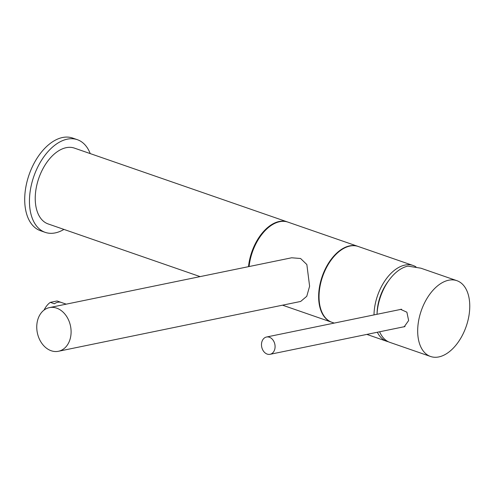<?xml version="1.0" encoding="UTF-8"?>
<svg xmlns="http://www.w3.org/2000/svg" width="494" height="494" viewBox="0 0 494 494"><rect width="100%" height="100%" fill="white"/><g stroke="black" fill="none" stroke-linecap="round" stroke-linejoin="round"><path stroke-width="0.74" d="M377.033 314.283A40.125 23.798 109.1 0 1 377.435 309.726A40.125 23.798 -70.9 0 1 407.927 266.118L420.888 268.193L456.864 280.666A40.125 23.798 -70.9 0 1 469.3 313.313A40.125 23.798 109.1 0 1 430.583 356.489L389.871 342.379A40.125 23.798 109.1 0 1 379.645 331.77M430.583 356.489A40.125 23.798 109.1 0 1 418.146 323.836A40.125 23.798 -70.9 0 1 456.864 280.666M399.597 309.645L400.591 309.349L406.889 312.196L408.637 320.544L404.185 326.818L403.289 326.911M266.507 337.019A8.83 6.7 -101.6 0 1 269.366 337.229A8.83 6.7 78.4 0 1 275.078 346.164A8.83 6.7 78.4 0 1 270.064 354.309A8.83 6.7 78.4 0 1 267.205 354.099A8.83 6.7 -101.6 0 1 261.493 345.164A8.83 6.7 -101.6 0 1 266.507 337.019L401.603 309.232M416.01 266.871A40.125 23.798 109.1 0 0 413.169 265.519A40.125 23.798 109.1 0 0 404.944 265.087A40.125 23.798 -70.9 0 0 373.995 314.913M388.414 341.78A40.125 23.798 -70.9 0 1 386.888 341.348A40.125 23.798 -70.9 0 1 377.342 332.246M377.058 313.851A35.401 20.995 -70.9 0 1 388.432 281.03M413.169 265.519L358.224 246.475A40.125 23.798 109.1 0 0 349.999 246.043A40.125 23.798 -70.9 0 0 320.705 283.105A40.125 23.798 -70.9 0 0 331.943 322.304L334.222 323.088M287.681 222.028A40.125 23.798 109.1 0 0 287.409 221.929A40.125 23.798 109.1 0 0 279.184 221.497A40.125 23.798 -70.9 0 0 248.513 266.661M200.119 276.615L48.14 223.936A40.125 23.798 -70.9 0 1 36.896 184.737A40.125 23.798 -70.9 0 1 66.19 147.681A40.125 23.798 -70.9 0 1 74.421 148.114L287.409 221.929M90.223 153.591A49.042 29.09 109.1 0 0 77.342 139.685A49.042 29.09 109.1 0 0 67.283 139.16A49.042 29.09 -70.9 0 0 31.48 184.453A49.042 29.09 -70.9 0 0 45.22 232.365A49.042 29.09 -70.9 0 0 55.272 232.89A49.042 29.09 109.1 0 0 63.942 229.414M77.342 139.685L72.593 138.042A49.042 29.09 109.1 0 0 62.534 137.511A49.042 29.09 -70.9 0 0 26.732 182.811A49.042 29.09 -70.9 0 0 40.471 230.717L45.22 232.365M249.087 266.544A40.125 23.798 109.1 0 1 279.728 221.689A40.125 23.798 -70.9 0 1 287.953 222.121L357.817 246.333A40.125 23.798 -70.9 0 1 358.02 246.407M331.746 322.23A40.125 23.798 109.1 0 1 331.542 322.162A40.125 23.798 109.1 0 1 320.297 282.963A40.125 23.798 109.1 0 1 349.591 245.901A40.125 23.798 -70.9 0 1 357.817 246.333M309.608 286.217L306.848 264.543L300.58 258.498L291.676 257.782L49.437 307.608A22.292 16.926 -101.6 0 0 36.97 323.564A22.292 16.926 78.4 0 0 58.422 351.277L300.661 301.451L306.762 296.301L309.608 286.217M49.437 307.608A22.292 16.926 -101.6 0 1 70.883 335.321A22.292 16.926 78.4 0 1 58.422 351.277M57.131 301.007A16.049 9.522 109.1 0 0 57.094 300.994A16.049 9.522 109.1 0 0 57.057 300.982L50.332 302.365L54.402 303.779A16.049 9.522 -70.9 0 1 57.872 302.235A16.049 9.522 -70.9 0 1 61.126 302.396L57.057 300.982M44.083 310.053A16.049 9.522 -70.9 0 1 50.332 302.365M270.064 354.309L405.024 326.553M386.888 341.348L366.857 334.401M331.542 322.162L282.537 305.181M66.215 304.156L57.094 300.994"/></g></svg>

